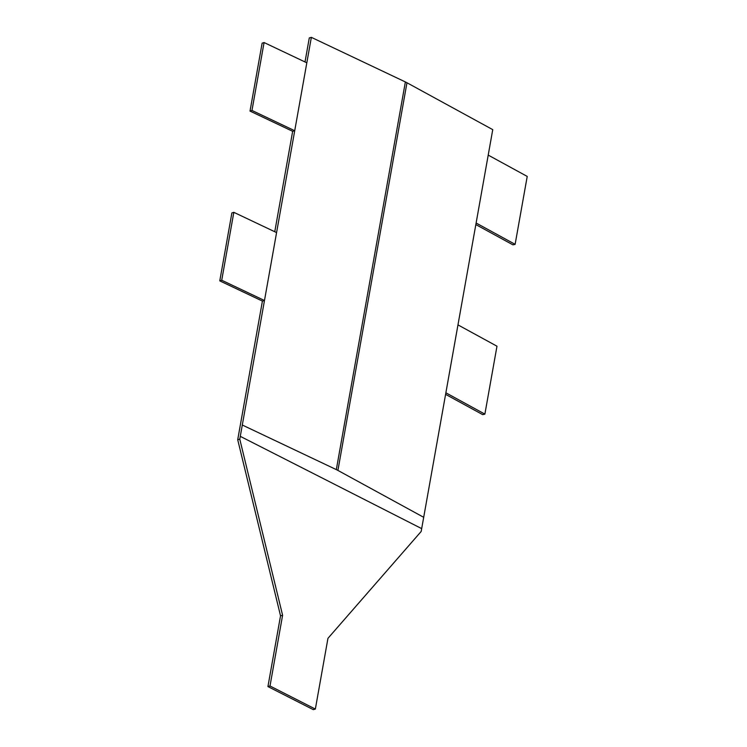 <?xml version="1.0" encoding="UTF-8"?>
<svg xmlns="http://www.w3.org/2000/svg" width="747" height="747" viewBox="0 0 747 747"><rect width="100%" height="100%" fill="white"/><g stroke="black" fill="none" stroke-linecap="round" stroke-linejoin="round"><path stroke-width="1.12" d="M262.412 301.088L264.475 300.518L276.577 232.597L233.83 212.325L231.878 212.951L219.777 280.872L262.412 301.088L237.714 439.74L280.536 615.836L267.93 686.577L270.003 685.998L315.346 709.071L313.282 709.65L267.93 686.577M305.009 61.954L309.286 37.929L311.35 37.35L240.282 436.341L239.778 439.171L237.714 439.74M292.656 131.304L294.72 130.734L306.821 62.813L264.074 42.542L262.122 43.177L250.021 111.088L292.656 131.304L274.765 231.738M311.35 37.35L405.369 81.946A21.766 8.301 10.1 0 1 406.966 82.758L492.749 129.642L421.177 531.453L327.952 638.33L315.346 709.071M239.778 439.171L282.599 615.257L270.003 685.998M240.282 436.341L421.682 528.624M282.599 615.257L280.536 615.836M242.299 425.015L336.318 469.611A21.766 8.301 10.1 0 1 337.915 470.423L423.698 517.307M484.878 414.118L496.979 346.206L457.967 324.889L445.875 392.801L484.878 414.118L482.702 414.632L445.595 394.351M515.122 244.334L527.223 176.423L488.211 155.105L476.119 223.017L515.122 244.334L512.946 244.848L475.839 224.576M264.074 42.542L251.972 110.453L250.021 111.088M251.972 110.453L294.72 130.734M233.83 212.325L221.728 280.237L219.777 280.872M221.728 280.237L264.475 300.509M405.369 81.946L336.318 469.611M406.966 82.758L337.915 470.423"/></g></svg>

